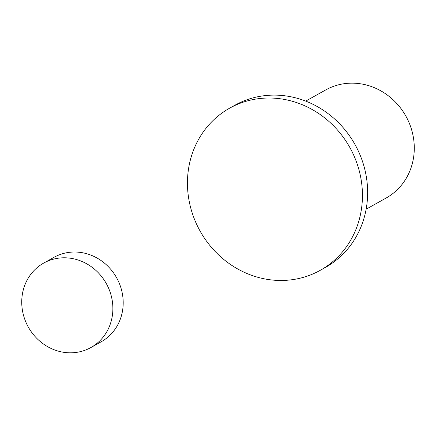 <?xml version="1.0" encoding="UTF-8"?>
<svg xmlns="http://www.w3.org/2000/svg" width="436" height="436" viewBox="0 0 436 436"><rect width="100%" height="100%" fill="white"/><g stroke="black" fill="none" stroke-linecap="round" stroke-linejoin="round"><path stroke-width="0.65" d="M67.139 352.697A48.374 44.657 -119.2 0 0 90.906 347.53A48.374 44.657 -119.2 0 0 111.218 295.755A48.374 44.657 -119.2 0 0 67.471 257.91A48.374 44.657 -119.2 0 0 43.704 263.077A48.374 44.657 -119.2 0 0 23.391 314.852A48.374 44.657 -119.2 0 0 67.139 352.697M90.906 347.53L101.228 341.759A48.374 44.657 -119.2 0 0 121.54 289.984A48.374 44.657 -119.2 0 0 77.793 252.139A48.374 44.657 -119.2 0 0 54.026 257.311L43.704 263.077M320.264 270.315L325.458 267.415A92.879 85.745 -119.2 0 0 364.458 168.007A92.879 85.745 -119.2 0 0 280.457 95.342A92.879 85.745 -119.2 0 0 234.824 105.267L229.63 108.172A92.879 85.745 -119.2 0 0 190.63 207.58A92.879 85.745 -119.2 0 0 274.631 280.239A92.879 85.745 -119.2 0 0 320.264 270.315A92.879 85.745 -119.2 0 0 359.264 170.907A92.879 85.745 -119.2 0 0 275.263 98.247A92.879 85.745 -119.2 0 0 229.63 108.172M366.136 209.209L386.165 198.015A61.917 57.165 -119.2 0 0 412.167 131.743A61.917 57.165 -119.2 0 0 356.163 83.303A61.917 57.165 -119.2 0 0 325.741 89.92L305.718 101.108"/></g></svg>
